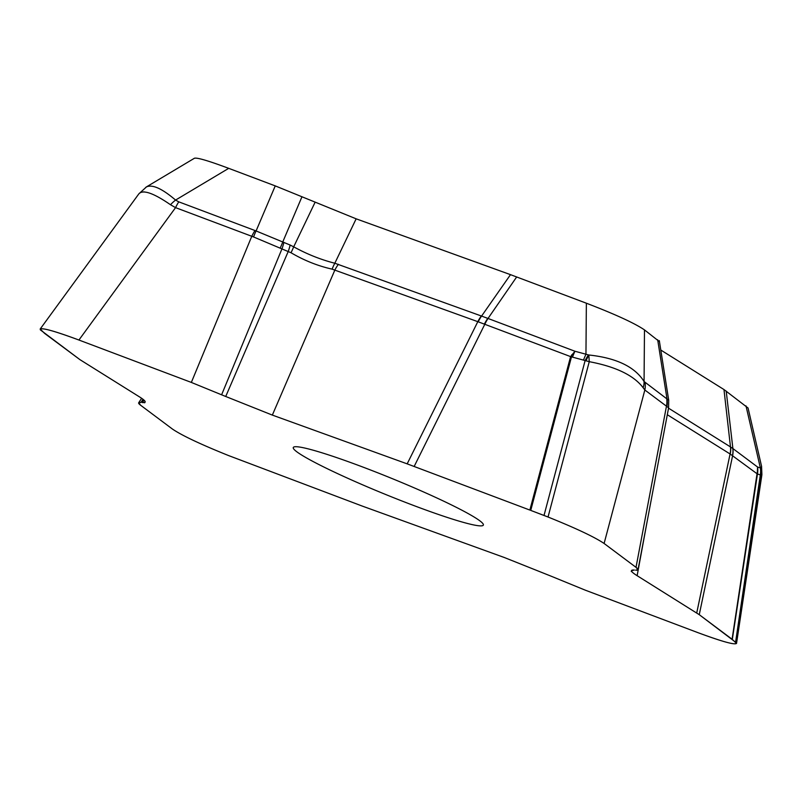 <?xml version="1.0" encoding="UTF-8"?>
<svg xmlns="http://www.w3.org/2000/svg" width="802" height="802" viewBox="0 0 802 802"><rect width="100%" height="100%" fill="white"/><g stroke="black" fill="none" stroke-linecap="round" stroke-linejoin="round"><path stroke-width="1.2" d="M544.017 515.455L548.037 517.019C575.926 528.237 594.613 537.059 604.106 543.475L636.016 567.345L638.031 569.681L635.665 570.162C638.693 570.412 638.813 569.47 636.016 567.345L604.106 543.475C594.613 537.059 575.926 528.237 548.037 517.019L530.744 510.403L544.017 515.455L585.109 360.629A21.263 5.965 -67.5 0 1 588.437 354.905L588.818 354.995C616.377 357.933 634.803 366.775 644.066 381.501L668.718 400.268L668.597 407.867L666.462 406.183A21.995 20.872 -53.2 0 0 666.753 399.055M636.016 567.345L666.462 406.183L644.838 390.003L643.144 387.737C633.851 375.396 615.896 366.704 589.259 361.682L570.593 356.609L574.974 351.256A21.263 5.273 105.8 0 0 572.548 356.98M637.129 575.696C633.209 573.24 631.314 571.555 631.445 570.663L634.402 570.052C629.72 569.701 630.633 571.585 637.129 575.696L699.254 614.673L732.086 639.244L736.537 643.384C734.762 645.119 721.82 641.52 697.71 632.567L585.29 590.172L550.924 576.107L585.29 590.172L697.71 632.567C724.136 642.332 736.998 645.72 736.296 642.723L699.254 614.673L637.129 575.696L647.535 519.365M732.086 639.244L757.369 471.596A21.263 20.331 67.2 0 1 757.218 473.872L730.251 454.082L667.304 414.724M760.928 475.285A21.263 20.641 -57.1 0 0 761.008 468.127L761.469 475.365L760.697 475.245A21.263 20.291 -46.6 0 0 760.938 468.117L761.569 466.333L761.9 474.624M504.298 557.5L550.924 576.107L504.298 557.5L362.464 506.152L228.6 455.576C200.711 444.358 182.024 435.536 172.53 429.12L140.631 405.251L138.666 402.764L140.972 402.434C137.944 402.183 137.824 403.125 140.631 405.251L172.53 429.12C182.024 435.536 200.711 444.358 228.6 455.576L362.464 506.152L504.298 557.5M142.235 402.544C146.916 402.895 146.014 401.01 139.508 396.9L79.909 359.627L139.508 396.9C143.748 399.556 145.613 401.301 145.112 402.123L142.235 402.544L143.919 400.038M79.909 359.627L44.551 333.351L40.18 329.031C42.767 327.727 55.689 331.386 78.927 340.028L191.347 382.424L225.723 396.489L191.347 382.424L78.927 340.028C52.511 330.264 39.649 326.875 40.341 329.873L79.909 359.627M529.861 510.072L407.175 463.857L272.339 415.095L407.175 463.857L529.861 510.072L570.593 356.609L478.213 321.813L332.138 269.151C317.923 265.963 304.219 260.5 291.016 252.74L253.572 236.961L175.558 207.638L170.505 204.741C153.703 193.162 143.197 189.472 138.977 193.683M338.414 264.299A21.995 9.544 -70.1 0 0 334.895 269.983L272.339 415.095L225.723 396.489L288.279 251.377A21.995 5.744 -66.5 0 0 290.144 245.041L293.692 246.826C307.076 254.194 320.79 259.658 334.825 263.236L481.581 316.078L510.503 274.655L586.362 303.206C615.184 314.274 634.552 323.176 644.477 329.893L659.475 341.682M145.633 187.468L146.245 187.026M253.572 236.961A21.995 5.403 -74.4 0 1 256.089 230.946L275.246 185.894L228.71 168.34C208.46 160.771 197.031 157.413 194.415 158.255L146.335 186.966C152.27 184.139 162.024 188.51 175.578 200.069L178.766 201.843L256.089 230.946L290.144 245.041M170.505 204.741A21.995 10.286 -51.6 0 1 175.578 200.069L228.71 168.34M586.021 360.85A21.263 4.902 -71.1 0 1 588.818 354.995L589.259 361.682L548.037 517.019M643.144 387.737A21.995 18.085 -29.3 0 0 644.066 381.501L644.477 329.893M757.369 471.596L757.579 467.025A21.263 20.551 110.7 0 1 757.479 473.912L732.316 639.425M660.788 350.033L723.975 389.551L748.055 407.997L761.559 466.273M275.246 185.894L356.148 218.826L510.503 274.655M699.254 614.673L732.607 455.686A21.995 20.872 -53.2 0 0 732.898 448.559L757.579 467.025L760.938 468.117M414.173 466.443L484.809 324.259A21.995 6.697 -69.3 0 1 488.017 318.464L574.974 351.256L588.437 354.905M666.953 406.454A21.995 21.273 -69.9 0 0 667.063 399.236L657.68 339.777M604.106 543.475L644.838 390.003A21.995 20.872 -53.2 0 0 645.129 382.875M144.33 191.919L143.508 191.879M332.138 269.151A21.995 7.95 -76.7 0 1 334.825 263.236L356.148 218.826M291.016 252.74A21.995 4.1 -60.2 0 0 293.692 246.826L315.016 202.415M221.643 394.714L282.043 248.67A21.995 5.744 -66.5 0 0 283.908 242.334M280.299 247.808A21.995 4.441 -61.5 0 0 282.825 241.803L301.973 196.741M191.347 382.424L251.748 236.369A21.995 6.697 -69.3 0 1 254.956 230.575M78.927 340.028L175.558 207.638A21.995 6.697 -69.3 0 1 178.766 201.843M296.84 451.807A102.646 8.591 22.2 0 1 293.281 447.516A102.646 8.591 22.2 0 1 376.82 472.438A102.646 8.591 22.2 0 1 479.796 520.789A102.646 8.591 22.2 0 1 483.355 525.079A102.646 8.591 22.2 0 1 399.817 500.157A102.646 8.591 22.2 0 1 296.84 451.807M745.98 405.852L760.396 468.087A21.263 20.551 110.7 0 1 760.306 474.984L757.479 473.912M571.856 354.644A21.263 3.87 94.3 0 0 571.525 356.74L530.744 510.403M586.362 303.206L585.951 354.354A21.263 5.273 105.8 0 0 583.525 360.078M272.339 415.095L225.723 396.489M696.727 612.969L730.081 453.982A21.995 19.729 -58 0 0 730.482 446.925L723.975 389.551M735.614 642.051L760.306 474.984M761.469 475.365L736.296 642.723M143.047 399.316L140.972 402.434M407.175 463.857L477.812 321.672A21.995 9.544 -70.1 0 1 481.32 315.988M668.547 408.188L730.482 446.925M726.201 391.055L732.898 448.559M730.251 454.082A21.995 19.89 -60.5 0 0 730.592 446.995L732.827 448.498A21.995 20.742 -50.2 0 1 732.487 455.586M516.678 276.941L488.017 318.464M478.213 321.813A21.995 9.253 -71.4 0 1 481.581 316.078L487.756 318.364A21.995 6.997 -68.1 0 0 484.388 324.088M668.567 408.058L638.121 569.219M631.284 571.525L631.445 570.663M761.83 475.205L736.537 643.384M141.653 398.293L138.926 402.383M144.651 402.825L145.112 402.123M138.636 194.154L40.18 329.031M146.315 187.046L138.957 193.753M659.304 340.619L668.688 400.078"/></g></svg>
